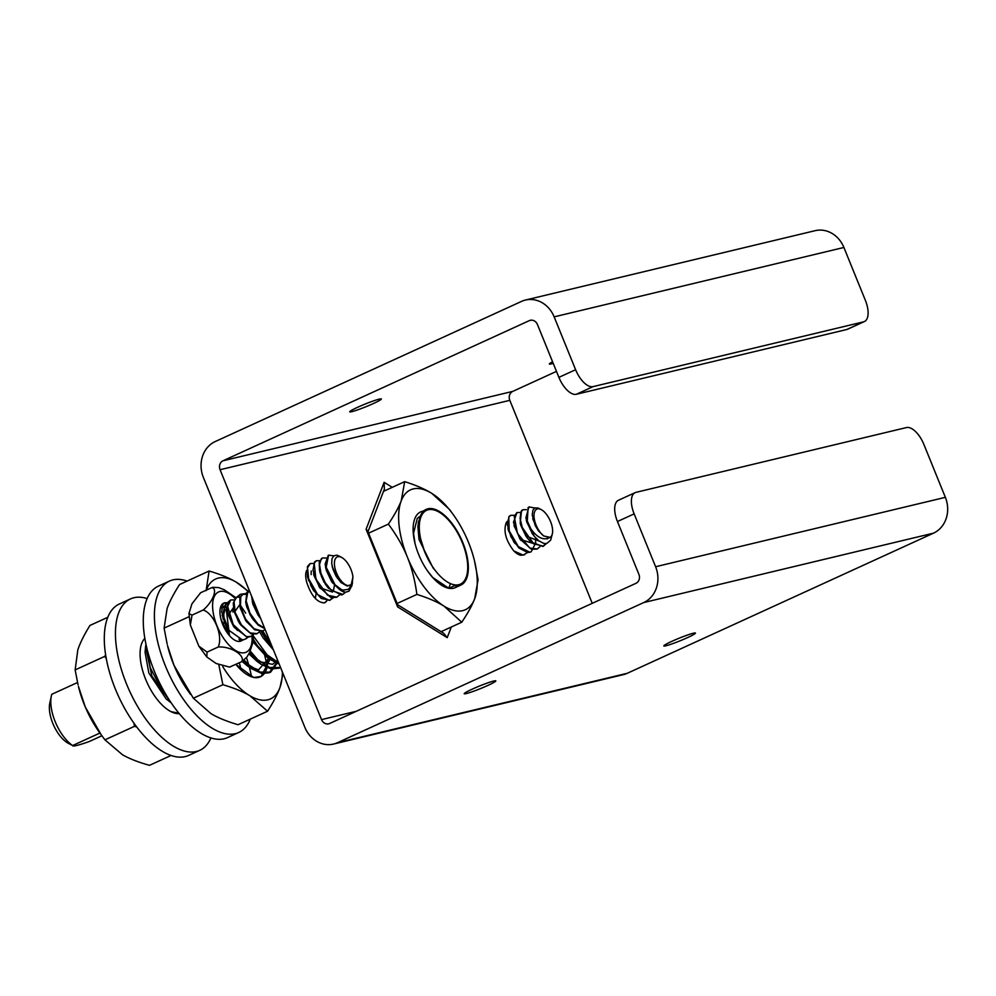 <?xml version="1.0" encoding="UTF-8"?>
<svg xmlns="http://www.w3.org/2000/svg" width="996" height="996" viewBox="0 0 996 996"><rect width="100%" height="100%" fill="white"/><g stroke="black" fill="none" stroke-linecap="round" stroke-linejoin="round"><path stroke-width="1.49" d="M77.526 682.521L51.804 694.287A32.955 15.5 -114.6 0 0 51.344 696.017A32.955 15.5 -114.6 0 0 72.621 745.543L99.924 733.044M101.866 735.758L89.105 741.597C77.974 745.494 72.471 746.801 72.621 745.543L68.126 743.215A26.021 12.238 65.4 0 1 49.8 703.176L51.344 696.017M101.256 734.899L99.563 732.546A65.91 30.988 -114.6 0 1 85.307 707.036A65.91 30.988 -114.6 0 1 78.423 686.356L85.307 707.036L101.256 734.899L104.929 739.841L122.483 754.756C129.343 758.703 138.344 762.226 149.5 765.326L171.051 755.478M107.817 617.283L89.951 625.451C84.112 634.863 80.078 642.993 77.825 649.84L75.148 669.91L78.062 684.837M106.273 658.505L104.68 656.401L105.638 654.82M104.68 656.401L75.148 669.91M136.738 726.993L134.448 726.333L133.937 723.158M134.448 726.333L104.929 739.841M210.915 737.936A83.253 39.143 -114.6 0 1 199.76 750.337L188.618 755.429A83.253 39.143 -114.6 0 1 118.375 696.005A83.253 39.143 -114.6 0 1 119.333 604.012L130.476 598.92A83.253 39.143 -114.6 0 1 133.887 597.737A83.253 39.143 -114.6 0 1 147.147 598.571M199.76 750.337A83.253 39.143 -114.6 0 1 129.517 690.913A83.253 39.143 -114.6 0 1 130.476 598.92M179.268 713.634A41.981 19.733 -114.6 0 1 147.171 682.833A41.981 19.733 -114.6 0 1 144.843 638.411M167.639 697.387L162.697 691.473L150.222 667.581L146.835 648.097M178.944 713.248L170.976 711.642M146.474 646.541L145.428 649.84M145.092 652.355L148.827 672.985L166.245 699.055L170.951 702.504L151.902 676.047L145.553 646.84L145.926 644.101M187.124 581.079A83.253 39.143 65.4 0 0 169.445 581.079L158.314 586.183A83.253 39.143 65.4 0 0 157.356 678.176A83.253 39.143 65.4 0 0 227.598 737.588L238.729 732.496A83.253 39.143 65.4 0 0 250.295 719.124M235.865 664.394A83.253 39.143 65.4 0 0 235.865 664.357A41.633 19.571 65.4 0 0 253.706 677.417A41.633 19.571 65.4 0 0 264.127 673.769M169.445 581.079A83.253 39.143 65.4 0 0 168.486 673.084A83.253 39.143 65.4 0 0 238.729 732.496M251.552 676.745A83.253 39.143 65.4 0 0 249.361 667.295M249.299 667.034A83.253 39.143 65.4 0 0 246.46 657.646M240.061 641.337A83.253 39.143 65.4 0 0 239.015 639.046M239.289 662.788A65.91 30.988 -114.6 0 1 241.107 669.922M190.473 694.312L188.655 691.784A65.91 30.988 -114.6 0 1 174.001 665.328A65.91 30.988 -114.6 0 1 167.515 645.595L174.001 665.328L193.349 698.221L222.88 684.713L218.871 664.955M193.349 698.221L210.978 713.634C217.85 717.743 226.876 721.44 238.056 724.727L267.575 711.219L249.959 695.806C243.086 691.697 234.06 687.999 222.88 684.713M206.097 590.653L209.098 571.019L179.579 584.528C173.628 593.778 169.469 601.771 167.116 608.481L164.103 628.115L189.078 616.698M164.103 628.115L167.191 644.213M209.098 571.019C220.278 574.306 229.304 578.004 236.177 582.112L247.992 591.051M283.026 673.557L280.038 687.265C277.685 693.975 273.526 701.968 267.575 711.219M222.681 666.511A65.91 30.988 65.4 0 0 249.959 695.806A65.91 30.988 65.4 0 0 280.038 687.265A65.91 30.988 65.4 0 0 282.391 672.001M247.743 591.25A65.91 30.988 65.4 0 0 236.177 582.112A65.91 30.988 65.4 0 0 206.272 590.155M224.573 605.829L222.058 607.909M235.84 664.357L253.445 677.355M253.706 677.417L253.98 677.492A41.633 19.571 65.4 0 0 260.379 676.807A41.633 19.571 65.4 0 0 267.314 666.137L263.753 651.334M324.161 582.411L321.272 575.999M308.561 580.407L309.669 581.652M270.912 643.752L262.795 631.053M278.631 662.763L267.053 654.808L253.171 635.747M246.224 594.288L249.311 590.541M280.586 667.557L269.518 667.457L257.852 659.788L250.245 651.098M234.782 613.15L234.583 610.374M237.621 596.903L240.883 594.251L245.614 593.579M278.22 661.742L270.626 672.126L260.292 672.101L248.639 664.743L244.132 660.087M229.491 635.548L225.793 605.618L226.926 602.841M266.654 637.701L267.849 642.183M269.667 657.173L269.505 660.336L261.101 676.483L253.98 677.467M224.984 609.838L223.079 616.524M222.98 618.205L222.967 618.977M223.253 623.745L223.727 626.745M242.153 661.456L246.722 665.34L258.524 669.885L269.717 657.211M269.567 644.449L268.995 641.163M233.537 608.083L232.815 612.042M234.446 626.496L234.844 627.903M239.314 639.171L240.185 640.889M248.925 653.837L256.632 661.033L272.568 664.357L275.954 661.493M253.333 642.233L266.306 656.538L274.161 660.448M259.52 631.688L263.093 637.838L273.439 649.952M308.947 579.709L308.1 579.012M324.472 581.49L322.692 579.274M311.175 585.013L311.524 587.005M267.314 666.137L268.235 655.916M265.347 638.523L263.031 630.941M225.968 602.742L223.565 610.984L224.312 623.135M226.005 630.032L226.578 631.838M242.962 660.983L251.154 668.54L261.911 673.57L269.206 672.711L276.913 662.253L277.436 659.813M240.397 594.488L236.301 597.426M249.523 652.666L261.089 664.22L271.149 669.026L279.229 668.104M249.237 590.354L245.315 594.077M253.445 639.444L257.553 645.881L270.763 659.713L279.191 664.145M261.301 631.514L266.816 640.739L272.705 648.159M315.545 592.608L310.453 584.926M311.225 570.969L311.101 574.63M313.503 589.146L314.051 590.989M304.826 727.254L203.358 477.37A27.751 24.39 76.5 0 1 215.223 441.552L521.468 301.427A27.751 24.39 76.5 0 1 525.415 300.057A27.751 24.39 76.5 0 1 554.15 316.865L575.613 369.715L558.905 377.36L537.442 324.509A6.935 6.101 -103.5 0 0 530.258 320.301A6.935 6.101 -103.5 0 0 529.274 320.65L223.029 460.775A6.935 6.101 -103.5 0 0 220.066 469.726L321.534 719.61A6.935 6.101 -103.5 0 0 328.717 723.806A6.935 6.101 -103.5 0 0 329.701 723.47L635.934 583.332A6.935 6.101 -103.5 0 0 638.909 574.381L617.445 521.518L634.141 513.874L655.605 566.736A27.751 24.39 76.5 0 1 643.74 602.555L337.507 742.692A27.751 24.39 76.5 0 1 333.56 744.049A27.751 24.39 76.5 0 1 304.826 727.254M333.56 744.049L623.309 674.653A27.751 24.39 -103.5 0 0 627.256 673.296L933.501 533.159A27.751 24.39 -103.5 0 0 945.366 497.34L923.902 444.477A20.816 9.786 -114.6 0 0 906.435 427.57L635.996 492.348A20.816 9.786 -114.6 0 0 635.149 492.634A20.816 9.786 -114.6 0 0 634.141 513.874M472.104 689.207A17.056 1.382 -22.1 0 1 495.821 680.89A17.056 1.382 -22.1 0 1 480.533 688.585A17.056 1.382 -22.1 0 1 464.211 693.726A17.056 1.382 -22.1 0 1 472.104 689.207M671.715 641.399A17.056 1.382 -22.1 0 1 695.432 633.083A17.056 1.382 -22.1 0 1 680.144 640.789A17.056 1.382 -22.1 0 1 663.822 645.918A17.056 1.382 -22.1 0 1 671.715 641.399M558.905 377.36A20.816 9.786 65.4 0 0 576.373 394.267L593.068 386.622L863.507 321.857L846.812 329.502A20.816 9.786 65.4 0 0 847.658 329.203L864.366 321.559A20.816 9.786 -114.6 0 0 865.362 300.319L843.898 247.469A27.751 24.39 -103.5 0 0 815.164 230.674L525.415 300.057M593.068 386.622A20.816 9.786 -114.6 0 1 575.613 369.715M864.366 321.559A20.816 9.786 -114.6 0 1 863.507 321.857M592.247 603.327L509.815 400.342A6.935 6.101 76.5 0 1 512.791 391.378L556.478 371.384M373.463 403.505A17.056 1.382 -22.1 0 1 349.745 411.809A17.056 1.382 -22.1 0 1 357.626 407.289A17.056 1.382 -22.1 0 1 381.344 398.973A17.056 1.382 -22.1 0 1 373.463 403.505M553.228 363.378A17.056 1.382 -22.1 0 1 549.344 364.001A17.056 1.382 -22.1 0 1 552.568 361.76M635.149 492.634L618.441 500.278A20.816 9.786 65.4 0 0 617.445 521.518M846.812 329.502L576.373 394.267M522.141 555.133L520.622 555.258A20.816 9.786 -114.6 0 1 513.849 550.975M527.432 552.556L523.174 555.121L513.799 550.937C506.08 540.803 503.453 531.665 505.931 523.523A17.056 8.018 -114.6 0 1 507.25 521.344M324.235 580.979L325.904 584.864M326.788 600.725A20.816 9.786 -114.6 0 1 324.534 602.804A20.816 9.786 -114.6 0 1 324.385 602.866C317.338 602.617 311.586 596.168 307.142 583.544A17.056 8.018 -114.6 0 1 306.731 570.397M392.275 487.343L384.132 482.288L366.092 529.225L367.661 530.905L397.79 605.107L397.641 606.913L447.216 637.652L443.706 633.307L397.653 604.746M384.132 482.288L384.369 489.086L367.985 531.702M520.622 555.258L524.631 554.772M510.438 515.492L509.031 516.438L507.288 524.568L511.023 536.919L518.866 547.925L527.668 552.568L530.681 552.008M516.974 512.542L513.463 522.352L519.825 538.848L531.453 549.306L537.068 549.045M522.925 509.79L521.543 510.537L520.198 522.95L527.195 537.815L530.569 541.812L542.87 546.468L545.746 543.667M547.215 539.023L547.402 537.13M528.876 507.026L525.876 517.957L534.254 536.271L538.873 540.84L543.754 543.405L546.655 543.567L550.651 540.168L552.369 533.719A15.612 7.346 -114.6 0 1 550.091 537.379C543.069 541.202 535.948 537.267 528.727 525.577A20.816 9.786 65.4 0 0 533.968 535.86M528.727 525.577L527.27 521.431L528.117 507.562L529.125 506.902L534.777 507.997M546.206 543.642L543.405 546.194L533.632 543.766L522.215 527.407L520.061 518.281L521.033 511.695L523.025 509.74L526.386 509.678M539.969 546.63L537.267 548.97L529.785 548.074L517.459 533.42L514.222 516.252L516.912 512.567L520.248 512.479M535.462 537.678L535.686 543.007L531.154 551.809L529.922 552.22L518.381 546.642L509.217 530.868L508.769 517.285L510.761 515.33L514.123 515.281M541.376 509.691L538.189 508.035L534.989 507.898L532.897 510.189L532.213 514.994L535.263 525.627L538.5 530.918L543.754 535.985A15.612 7.346 -114.6 0 1 534.08 517.26A15.612 7.346 -114.6 0 1 541.376 509.691A15.612 7.346 -114.6 0 1 552.369 533.719M543.766 535.985L550.091 537.379M508.035 525.851L508.209 529.523M508.309 530.084L513.924 542.023M514.235 542.422L517.621 545.82M514.173 523.012L514.359 526.784M514.011 525.415L520.896 540.392M520.198 539.409L533.283 543.492M520.273 520.211L520.721 525.141L525.876 536.01L539.16 541.052M526.411 517.484L526.784 522.116L533.121 534.591M532.86 519.115L537.815 529.972M310.005 563.686L307.428 566.475L307.415 576.485L312.707 589.034L321.26 598.459L330.124 600.252M316.13 560.885L314.524 562.005L312.968 570.372L319.218 586.856L330.834 597.463L336.449 597.326M322.33 558.034L319.255 562.329L319.492 570.123L326.663 585.959L328.481 588.275L341.404 595.023L342.674 594.525M328.269 555.295L325.144 564.072L325.754 567.919L332.652 582.984L345.077 592.346L348.961 591.201L351.899 585.499M339.337 556.166L336.835 555.145L333.797 555.805L331.979 558.781L331.718 563.574L333.05 569.475L336.088 576.223L341.005 582.536L347.131 586.009L351.227 584.627A15.612 7.346 -114.6 0 1 335.889 571.343A15.612 7.346 -114.6 0 1 341.765 557.499A15.612 7.346 -114.6 0 1 352.933 577.107L352.024 584.403L348.438 589.321L342.948 590.13L338.279 588.325A20.816 9.786 65.4 0 0 345.064 592.309M338.267 588.325L335.378 585.474L326.202 567.297L328.568 555.133L333.71 555.868M345.351 592.371L342.935 594.413L331.456 590.541L325.219 582.697L320.911 573.223L319.529 564.533L321.247 558.856L322.542 557.934L326.29 558.046M339.263 595.16L336.797 597.189L327.597 595.21L315.919 579.211L314.213 563.089L316.417 560.748L319.766 560.673M333.087 597.949L329.29 600.451L317.712 594.649L308.66 578.813L307.527 567.807L310.291 563.537L313.628 563.487M326.962 600.75L324.385 602.866M351.227 584.627L352.933 577.107M233.462 607.622L228.283 615.055L233.413 626.123L237.583 630.493M239.588 604.846L234.421 612.254L239.513 623.284L243.659 627.642M240.173 604.896L240.397 608.705M242.651 594.512L239.837 597.936L240.086 607.473L245.688 620.545L254.665 629.796L263.081 630.916M246.298 621.33L249.822 624.89M246.311 602.107L246.498 605.817M248.726 591.724L246.809 593.28L245.726 602.194L246.684 606.763L251.976 617.956M252.436 618.541L255.96 622.102M252.548 598.509L252.66 603.19M251.615 596.206L252.835 604.124L258.014 615.042L260.715 618.616M258.599 615.777L260.367 617.769M315.321 598.484L316.081 593.666M307.552 574.082L307.764 577.842M307.44 576.584L313.055 589.719L317.126 594.002M313.69 571.194L313.852 574.904M313.989 575.651L320.413 588.599M319.741 587.628L332.49 592.085M333.461 590.616L334.469 585.287M319.803 568.467L320.202 573.186L325.368 584.166L329.439 588.474M325.916 565.753L326.277 570.198L331.407 581.266L335.515 585.623M332.228 566.575L337.52 578.452M245.713 638.76L248.216 637.228M245.663 613.125L240.646 605.655M230.586 600.028L228.333 601.92L227.138 608.793L227.773 612.801L234.209 627.206L247.294 637.216L250.805 636.506M236.45 597.363L233.251 603.128L233.923 610.075L238.243 621.068L240.771 624.99L251.042 633.854L256.495 633.892M253.843 601.696L252.399 599.791M240.086 607.473L246.971 622.288M246.186 604.56L250.083 614.694L253.121 619.5L258.25 625.139L264.774 628.638M252.312 601.883L259.334 616.835M243.883 639.606L240.161 641.312L240.297 639.494M243.983 639.581L242.215 639.793L229.08 630.393L221.61 611.918L222.867 604.298L224.536 602.767L227.922 602.705M242.638 639.793A20.816 9.786 -114.6 0 1 240.161 641.312A20.816 9.786 -114.6 0 1 223.067 625.289A20.816 9.786 -114.6 0 1 223.689 603.165A20.816 9.786 -114.6 0 1 224.15 602.978M253.482 640.727L249.685 652.318L246.983 656.974L241.804 661.63C245.315 655.131 230.798 646.143 218.199 647.002C223.353 636.195 214.115 613.461 203.172 610.013C212.87 602.032 218.149 588.275 211.75 587.652L212.621 587.341M212.746 587.316L218.784 587.59L224.287 589.794L235.778 597.575M188.941 613.548L192.041 615.117L190.348 624.99L188.954 613.548L191.942 603.837L200.619 592.745L211.75 587.652M192.041 615.117L203.172 610.013M190.348 624.99L198.851 646.155L207.068 652.106L218.199 647.002M207.068 652.106L206.794 656.962L216.12 663.485L229.541 667.096L241.804 661.63M230.674 666.722L229.553 667.096M224.225 607.373L220.353 607.946M229.665 635.884L222.12 615.018M259.894 616.599L254.665 607.187L252.237 597.749M264.612 628.215L257.914 624.106L249.971 613.175L246.124 600.75L247.792 592.483L249.647 591.35M265.123 629.497L262.483 631.128L254.055 628.775L245.551 619.076L240.459 606.477L240.746 596.704L242.912 594.375L246.261 594.301M259.607 631.576L257.18 633.63L250.183 632.958L241.356 624.778L235.143 612.378L234.035 601.385L236.749 597.202L240.136 597.09M253.47 634.39L251.042 636.394L246.261 636.668L233.288 624.679L227.636 606.477L230.674 599.99L234.023 599.891M461.758 622.226L444.054 606.153A65.91 30.988 65.4 0 0 474.644 598.833C472.154 605.369 467.859 613.175 461.758 622.226L441.079 631.688M416.901 594.413C414.983 580.382 411.796 567.944 407.364 557.1A65.91 30.988 65.4 0 0 444.054 606.153C437.169 601.845 428.118 597.924 416.901 594.413L397.13 603.464M431.828 493.406A65.91 30.988 65.4 0 0 401.251 500.727A65.91 30.988 65.4 0 0 407.364 557.1C402.982 546.231 396.657 535.238 388.365 524.12C394.466 515.069 398.761 507.275 401.251 500.727L404.687 481.653C415.892 485.177 424.943 489.098 431.828 493.406L449.532 509.479L453.379 514.783A65.91 30.988 65.4 0 0 431.828 493.406M474.519 560.972L478.08 579.759L474.644 598.833A65.91 30.988 65.4 0 0 474.519 560.972A65.91 30.988 65.4 0 0 468.531 542.459A65.91 30.988 65.4 0 0 453.379 514.783M422.827 511.234A41.633 19.571 65.4 0 0 414.846 542.708A41.633 19.571 65.4 0 0 418.631 554.411A41.633 19.571 65.4 0 0 428.193 571.878A41.633 19.571 65.4 0 0 455.421 587.565M419.44 516.7L417.274 518.368L413.527 533.37L415.021 543.405M427.633 571.094L432.799 577.543L448.86 588.287A41.633 19.571 65.4 0 0 455.272 587.64L460.837 585.088A41.633 19.571 65.4 0 0 461.31 539.085A41.633 19.571 65.4 0 0 426.188 509.379A41.633 19.571 65.4 0 0 419.341 534.728L424.67 551.734A40.587 19.086 -114.6 0 1 429.749 509.516A40.587 19.086 -114.6 0 1 464.41 548.36A40.587 19.086 -114.6 0 1 454.164 584.777L454.437 585.735A41.633 19.571 65.4 0 0 460.837 585.088M426.188 509.379L422.727 511.309L418.445 521.867L419.341 534.728M454.437 585.735L448.86 588.287L450.416 583.606M424.744 551.896L424.67 551.747A40.587 19.086 65.4 0 0 454.164 584.777M417.959 527.394L419.005 539.483L433.073 567.969L435.289 570.509M388.365 524.12L368.582 533.171M404.687 481.653L383.485 491.352M337.507 742.692L627.256 673.296M643.74 602.555L933.501 533.159M655.605 566.736L945.366 497.34M554.15 316.865L843.898 247.469M529.274 320.65L531.291 320.164M223.029 460.775L512.791 391.378M220.066 469.726L509.815 400.342M321.534 719.61L356.369 711.269M366.092 529.225L397.641 606.913M447.216 637.652L451.3 627.007M234.981 598.397A33.117 15.575 65.4 0 0 213.318 613.387A33.117 15.575 65.4 0 0 244.779 652.679A33.117 15.575 65.4 0 0 252.013 635.822M221.112 619.773A33.117 15.575 -114.6 0 1 226.764 632.111M145.08 652.343L145.553 646.84M168.797 701.072L171.113 702.728M223.067 616.499L223.552 610.984M246.684 665.365L251.129 668.565M256.619 661.083L261.052 664.282M266.293 656.551L270.725 659.75M240.845 594.189L239.463 594.824M280.362 667.669L278.967 668.304M270.626 672.126L269.231 672.761M341.765 557.499L339.001 555.98M352.522 582.623L351.75 586.208M314.35 591.462L313.068 589.707M313.528 573.596L314.039 575.85M319.654 570.882L320.177 573.173M326.663 585.959L325.368 584.179M325.754 567.919L326.277 570.198M332.652 582.984L331.407 581.278M332.203 566.45L332.415 567.371M228.283 615.055L227.773 612.801M233.413 626.123L234.658 627.841M234.421 612.254L233.923 610.075M239.513 623.272L240.771 624.99M251.826 617.744L253.121 619.5M223.689 603.165L224.536 602.779M253.482 640.826L253.059 634.875M206.794 656.962L198.851 646.155M244.929 639.233L246.572 638.473M507.91 528.316L508.408 530.507M514.857 543.306L513.562 541.538M520.198 522.95L520.696 525.129M527.195 537.815L525.876 536.01M526.249 519.825L526.772 522.116M533.221 534.902L531.939 533.146M532.736 518.58L532.897 519.265M418.395 521.854L417.922 527.345"/></g></svg>
